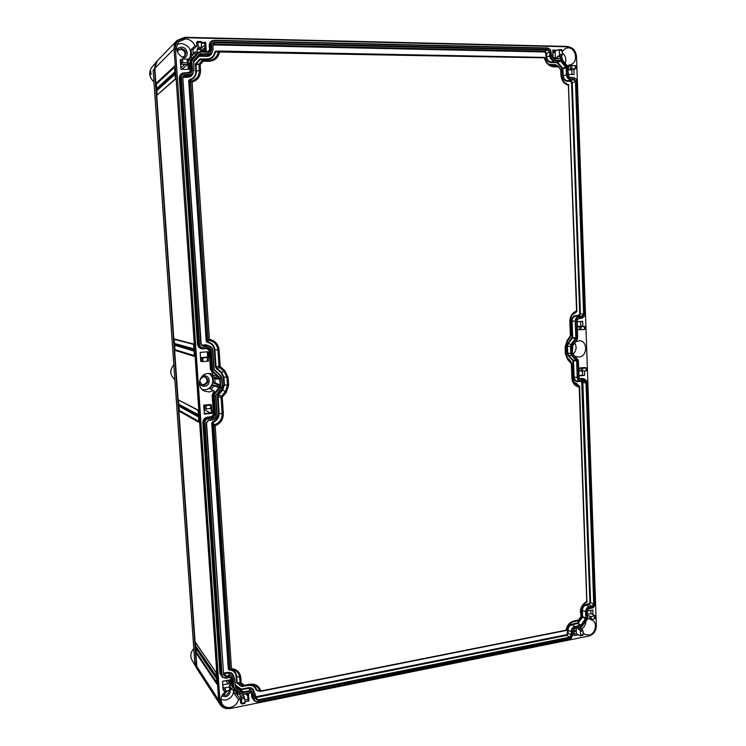 <?xml version="1.0" encoding="UTF-8"?>
<svg xmlns="http://www.w3.org/2000/svg" width="746" height="746" viewBox="0 0 746 746"><rect width="100%" height="100%" fill="white"/><g stroke="black" fill="none" stroke-linecap="round" stroke-linejoin="round"><path stroke-width="1.12" d="M552.161 57.554L550.455 49.46L548.096 48.257L215.165 40.601C212.703 40.797 211.435 42.186 211.351 44.751L211.622 48.882C211.556 50.952 210.531 52.071 208.544 52.248L200.749 52.099L198.697 52.957L192.617 59.568L191.89 61.732L192.431 69.816C192.365 71.896 191.33 73.024 189.316 73.211L185.278 73.164C182.77 73.388 181.474 74.796 181.399 77.388L199.546 344.26C199.956 346.722 201.401 347.972 203.863 348.018L207.789 347.711C209.775 347.748 210.922 348.755 211.258 350.723L212.526 369.68L213.515 371.676L220.359 378.194L220.499 387.239L214.988 393.757L214.279 395.902L215.538 414.711C215.482 416.697 214.475 417.881 212.535 418.282L208.647 418.683C206.232 419.177 204.982 420.66 204.908 423.131L222.019 674.934C222.42 677.228 223.809 678.263 226.187 678.039L222.159 676.846L220.62 673.731L203.527 422.702L204.273 423.085L221.394 674.757L222.159 676.846M552.366 57.834L554.297 58.831L559.976 58.654L561.897 59.605L567.342 65.862M568.816 76.54L567.268 65.769L562.018 59.773L560.358 58.943M569.012 76.801L570.895 77.77L573.581 77.5L576.388 79.104M588.669 608.829L593.518 607.477L595.439 603.868L587.745 382.931L587.615 382.045L584.566 379.723L581.582 380.031L579.092 378.073L578.327 360.262L572.583 353.641L572.294 346.368L577.283 339.225L577.591 337.789L577.301 319.614L579.39 318.029L582.393 317.796L584.939 315.922L585.349 313.982L577.255 81.556L576.276 78.964L573.972 77.808M588.883 608.689L587.326 611.599L587.559 618.033L586.981 619.889L581.516 626.994M580.91 627.209L574.467 628.608L581.544 626.976M574.467 628.608L572.835 631.573L572.956 634.883L570.923 638.585M226.187 678.039L229.973 677.312C231.885 677.135 232.994 677.965 233.302 679.802L233.796 687.075L234.748 688.875L241.238 693.705L243.261 694.125L250.535 692.68C252.418 692.493 253.509 693.314 253.817 695.132L254.06 698.825C254.442 701.081 255.794 702.089 258.116 701.855L570.886 638.604M223.324 674.682L226.103 676.753L229.88 676.035C232.584 675.783 234.16 676.958 234.598 679.559L235.596 687.793L242.086 692.624L250.451 691.411C253.108 691.15 254.656 692.307 255.085 694.88L255.328 698.573L258.032 700.587L570.009 637.765L571.949 635.088L571.828 631.778C571.949 629.382 573.049 627.862 575.138 627.209L581.693 625.521L586.244 619.236L586.328 611.795C586.449 609.398 587.55 607.887 589.61 607.263L592.529 606.703L594.45 604.064L586.729 383.043L584.603 380.898L581.628 381.206C579.493 381.187 578.281 379.966 577.982 377.541L577.385 360.971L572.229 355.199L571.511 353.436L571.259 346.461L571.846 344.577L576.565 337.882L575.968 321.2C576.098 318.71 577.217 317.255 579.353 316.845L582.346 316.602L584.323 314.066L576.201 81.547L574.019 79.048L570.942 79.011C568.75 78.731 567.492 77.304 567.184 74.721L566.531 66.618L561.3 60.64L554.343 60.081C552.115 59.783 550.837 58.328 550.52 55.726L550.389 52.071L548.142 49.516L215.258 42.009C213.617 42.149 212.769 43.072 212.722 44.788L212.983 48.91C212.899 51.838 211.444 53.423 208.638 53.656L199.742 53.982L193.662 60.594L193.811 69.835C193.727 72.772 192.254 74.367 189.419 74.628L185.372 74.581C183.702 74.74 182.845 75.672 182.789 77.397L200.888 344.158L203.77 346.666L207.696 346.349C210.503 346.414 212.134 347.832 212.591 350.611L213.86 369.568L220.704 376.096L221.693 378.082L222.215 385.962L221.506 388.097L215.613 395.772L216.872 414.571C216.788 417.378 215.37 419.056 212.629 419.625L208.74 420.026L206.241 422.991L223.586 674.337L206.53 422.851L208.591 420.399L212.479 419.989C215.501 419.364 217.049 417.518 217.151 414.44L215.892 395.65L221.665 388.321L222.485 385.85L221.963 377.97L220.825 375.676L214.139 369.466L212.871 350.527C212.629 348.345 211.491 346.862 209.458 346.079L202.679 346.041L200.888 344.158M182.789 77.397L201.187 344.074M556.889 65.536L555.854 64.753L549.755 64.939M566.82 83.934L567.389 84.298C563.771 82.619 561.775 79.533 561.393 75.038L561.225 69.816L558.25 66.273M572.387 314.775L575.035 312.919M571.035 362.024L567.305 358.173M577.628 384.638L576.9 383.696L573.87 382.791M572.378 622.071L576.658 621.073M217.823 51.222L215.79 51.185L214.689 52.108C213.888 56.37 211.351 58.636 207.09 58.887L199.881 59.083L195.527 63.83L195.713 71.308C195.704 75.738 193.634 78.507 189.521 79.598L188.673 80.801L206.232 341.304L207.211 342.386C211.36 343.16 213.72 345.65 214.307 349.855L215.435 366.771L216.321 368.552L221.17 372.758L223.324 377.112L223.837 384.936L222.289 389.617L218.056 394.634L217.422 396.555L218.541 413.331C218.522 417.546 216.526 420.399 212.563 421.891L211.743 423.131L228.313 669.05L229.255 669.983C233.265 670.262 235.54 672.379 236.1 676.324L236.836 683.01L241.499 686.488L248.278 685.453C252.297 684.959 254.936 686.534 256.195 690.181L257.342 690.526M212.983 48.91L213.002 44.956L213.626 43.24L215.109 42.662L547.797 50.085L549.653 52.201L549.793 55.857L546.678 56.976C547.042 59.885 548.469 61.508 550.958 61.843L557.56 62.226L562.773 68.175L563.277 75.859C563.631 78.74 565.039 80.335 567.492 80.652L570.55 80.68L572.266 82.638L580.416 313.907L578.877 315.894L575.884 316.127C573.506 316.593 572.238 318.216 572.098 321.004L572.695 337.602L568.116 343.897L567.417 346.135L567.669 353.072L568.527 355.171L573.525 360.57L574.112 377.056C574.345 379.369 575.446 380.73 577.423 381.15L580.491 381.551C578.56 381.131 577.479 379.789 577.255 377.523L576.667 360.952L571.622 355.46L570.793 353.427L570.541 346.452L571.222 344.279L575.837 337.882L575.241 321.2C575.38 318.467 576.621 316.863 578.961 316.407L581.964 316.173L583.596 314.066L575.464 81.659L571.576 82.713L579.735 313.926L578.598 315.39L575.614 315.623C572.965 316.136 571.567 317.936 571.417 321.022L572.014 337.621L567.547 343.552L566.727 346.144L566.988 353.082L567.986 355.516L572.844 360.579L573.432 377.056C573.805 380.068 575.315 381.579 577.963 381.607L579.633 381.439M213.272 49.077L211.808 53.022L208.488 54.299L207.015 55.689L210.391 54.393L211.808 53.022M193.811 69.835L193.848 61.088L199.947 54.458L208.488 54.299L208.638 53.656M194.109 69.984L192.617 73.975L187.908 76.53L191.302 75.225L192.617 73.975M183.106 77.547L183.74 75.803L189.279 75.262L189.419 74.628M554.343 60.081L553.989 60.64C551.536 60.314 550.138 58.72 549.793 55.857L550.52 55.726M213.002 44.891L544.552 51.95L545.848 53.423L545.979 57.06C546.38 60.286 547.956 62.086 550.725 62.45L553.989 60.64L560.684 61.069L566.195 67.774L566.447 74.842L562.587 75.933C562.969 79.132 564.526 80.904 567.249 81.249L570.308 81.277L571.576 82.713M570.942 79.011L570.587 79.561C568.172 79.244 566.792 77.677 566.447 74.842L567.184 74.721M567.249 81.249L570.587 79.561L573.655 79.589L575.464 81.659L576.201 81.547M594.45 604.064L593.732 603.943L586.002 383.015L584.584 381.253L580.491 381.551M581.666 381.514L589.918 602.376L593.732 603.943L592.147 606.125L589.228 606.685L586.179 605.043C583.866 605.743 582.635 607.44 582.505 610.107L582.533 617.147L578.001 623.404L571.772 624.878C569.431 625.596 568.191 627.302 568.06 629.988L568.182 633.279L566.662 635.378L255.524 697.566M586.328 611.795L585.619 611.664C585.75 609.034 586.962 607.375 589.228 606.685L589.61 607.263M589.918 602.376L588.818 603.887L585.908 604.447C583.344 605.22 581.983 607.095 581.833 610.06L585.619 611.664L585.843 618.108L581.069 625.101L574.765 626.621L571.501 624.262C568.909 625.064 567.538 626.957 567.389 629.932L567.51 633.223L566.391 634.762L255.477 696.848M571.828 631.778L571.119 631.648C571.25 629.009 572.471 627.33 574.765 626.621L575.138 627.209M567.389 629.932L571.119 631.648L571.24 634.958L569.636 637.177L257.808 699.888L255.887 699.151L255.328 694.526L253.034 690.087L248.595 688.409L240.669 689.686L235.288 685.677M250.451 691.411L250.227 690.712L254.591 692.363M254.144 691.701C253.481 688.698 251.579 687.364 248.418 687.7L250.227 690.712L242.189 691.99L235.484 686.926L234.85 679.214L232.696 674.888L228.136 673.097L223.548 673.806M229.88 676.035L229.665 675.335L234.151 677.088M233.796 676.547C233.153 673.461 231.213 672.071 227.968 672.388L229.665 675.335L225.889 676.053L223.884 675.251L223.586 674.337M215.79 51.185L215.902 51.651M218.475 51.092L215.305 52.145L218.345 51.493C217.31 57.05 214.027 59.997 208.488 60.333L207.211 59.363L200.366 59.41L196.011 64.156L196.329 71.252C196.319 75.971 194.119 78.917 189.736 80.083L189.353 80.708L192.104 81.995L191.237 81.118L190.836 81.659M214.689 52.108L215.305 52.145C214.447 56.687 211.743 59.093 207.211 59.363L207.09 58.887M556.339 65.312L557.868 66.04L550.968 65.499C547.806 64.193 545.783 61.648 544.906 57.871M574.401 313.721L574.7 313.134M570.457 361.381L567.948 358.957L565.841 353.763L565.589 346.787M577.395 384.516L579.222 386.186L574.672 383.836L572.331 377.877M256.195 690.181L257.435 690.47M242.217 686.637L244.035 686.087M241.499 686.488L251.309 684.847C255.664 685.024 258.48 687.15 259.757 691.206L566.345 630.417C567.221 625.698 569.72 622.77 573.842 621.623L578.085 620.793L578.215 620.122L578.113 620.784M236.836 683.01L237.256 682.711L241.918 686.189L250.432 684.893M236.501 682.357L240.184 683.327L243.765 686.003L244.455 685.285L244.147 686.078M229.255 669.983L230.766 669.442C235.969 669.796 238.944 672.538 239.662 677.666L240.184 683.327L241.191 682.851L244.455 685.285L249.602 684.287C255.169 683.578 258.909 685.723 260.802 690.693L260.046 691.505M228.313 669.05L229.404 669.591C233.666 669.889 236.09 672.146 236.687 676.352L237.088 682.385L240.016 683.01L241.191 682.851L240.846 677.722L236.1 676.324M211.743 423.131L212.414 423.131L213.794 425.304L215.174 425.798L214.326 424.828L213.934 425.388M212.563 421.891L228.975 669.125L230.309 669.031M217.422 396.555L218.028 396.536L219.147 413.312C219.119 417.807 217.002 420.847 212.778 422.441L214.326 424.828C219.501 422.898 222.094 419.196 222.121 413.704L218.541 413.331M218.056 394.634L218.531 395.007L218.028 396.536L221.058 397.627L222.121 413.704L223.334 413.685C223.334 419.522 220.611 423.56 215.174 425.798L231.474 668.668C236.986 669.227 240.109 672.249 240.846 677.722M216.321 368.552L216.741 368.179L221.599 372.385L223.921 377.094L224.443 384.917L222.765 389.99L218.531 395.007L221.571 396.089L221.058 397.627L222.271 397.599L223.334 413.685M215.435 366.771L216.741 368.179L219.678 367.638L223.977 371.368L226.924 377.355L227.446 385.206L225.32 391.641L221.571 396.089L222.522 396.825L222.271 397.599M207.211 342.386L208.647 340.297C214.055 341.286 217.133 344.512 217.897 349.995L218.97 366.202L219.678 367.638L220.536 366.892L224.835 370.622L228.136 377.317L228.649 385.169L226.271 392.377L222.522 396.825M206.232 341.304L207.351 341.882C211.771 342.703 214.288 345.351 214.913 349.837L216.042 366.752L220.182 366.165L220.536 366.892M188.673 80.801L189.353 80.708L206.903 341.286L208.05 339.85L209.374 339.327L208.647 340.297L208.181 339.812M189.521 79.598L191.237 81.118C196.599 79.71 199.294 76.129 199.313 70.357L195.713 71.308M195.266 64.604L198.921 64.426L199.313 70.357L200.553 70.236C200.562 76.381 197.746 80.298 192.104 81.995L209.374 339.327C215.081 340.577 218.326 344.111 219.11 349.958L220.182 366.165M195.527 63.83L200.17 64.538L200.553 70.236M199.881 59.083L202.39 60.389L199.051 64.035L200.17 64.538L203.22 61.209L202.753 60.239L203.22 61.209L208.731 61.293L208.488 60.333L202.753 60.239L200.618 58.775M550.539 65.331L550.968 65.499C547.834 64.212 545.82 61.657 544.916 57.834L219.511 52.015L218.345 51.493L218.83 51.045L219.511 52.015C218.233 57.88 214.634 60.967 208.731 61.293M215.771 51.679L218.764 51.036L544.356 57.395L218.242 51.483M561.393 74.982L561.225 69.816L558.222 66.217L558.083 66.888L553.793 66.823C549.121 66.385 546.025 63.522 544.496 58.253L544.459 57.405M573.245 313.805L576.583 311.819L568.396 85.398L568.499 84.634L568.872 85.119L568.396 85.398C563.92 83.822 561.421 80.335 560.908 74.917L560.731 69.91L558.027 66.077L556.208 65.21M578.411 620.513L580.892 617.147L580.798 612.046C580.929 607.356 582.971 604.046 586.906 602.134L579.595 386.67L579.129 387.127C574.784 386.13 572.368 383.071 571.874 377.961L571.361 363.731L567.827 359.796L565.375 353.837L565.123 346.862L567.119 340.484L570.354 335.914L569.832 321.573C569.953 316.351 572.154 312.844 576.425 311.035L576.91 311.306L568.443 84.606M569.832 321.573L570.317 321.498C570.289 317.852 571.604 315.008 574.252 312.956L576.779 311.688L574.607 313.227M570.429 337.117L570.298 321.517M571.361 363.731L571.837 363.628L571.324 362.37L571.1 363.097M580.351 612.382C580.472 607.384 582.607 603.784 586.757 601.593L579.166 386.12M250.124 684.931C253.547 685.182 255.757 686.917 256.773 690.115L259.757 691.206L565.944 630.221C567.025 625.213 569.758 622.108 574.15 620.914L578.215 620.122L580.985 616.849L580.817 612.121C580.966 607.384 583.008 604.046 586.934 602.125L587.214 601.63M574.15 620.914L573.861 621.614L578.402 620.579L580.985 616.849L580.798 612.177M260.438 691.421L566.345 630.426C567.286 625.68 569.785 622.742 573.861 621.614M185.278 73.164L182.444 73.668L180.756 77.519L198.902 344.251L198.166 344.083C198.464 346.312 199.686 347.701 201.84 348.251L202.539 348.382C200.404 347.832 199.191 346.461 198.902 344.251L199.546 344.26M175.385 48.49L219.939 700.643L221.32 704.858C223.502 707.907 226.579 709.11 230.57 708.458L588.986 636.002C593.611 634.538 596.063 631.144 596.334 625.819L576.518 56.547C575.837 50.756 573.021 47.511 568.079 46.812L185.344 37.729L178.163 40.601C176.149 42.746 175.226 45.375 175.385 48.49L219.557 700.056L221.32 704.858M577.022 321.787L582.701 321.33L582.878 326.263L584.845 326.431L580.966 326.795L581.069 329.695L584.472 329.406L584.37 326.515M581.069 329.695L577.777 329.657L577.199 326.729M584.323 367.517L579.138 368.03L579.241 370.967L585.918 370.883L586.291 367.899L584.323 367.517M578.775 371.014L579.241 370.967M584.444 371.032L584.594 375.341L578.952 375.919M207.351 357.474L208.582 357.371L208.199 351.748L200.152 352.401L200.534 358.043L207.351 357.474M208.171 357.782L208.414 361.073L203.052 361.586L200.767 361.418L200.534 358.043M203.966 408.528L203.742 405.181L210.521 404.509L211.379 405.031L206.045 405.693L206.269 408.967L203.966 408.528L204.348 414.114L212.34 413.303L211.556 407.773M200.749 52.099L198.52 52.434L196.301 54.57L194.827 53.348L195.331 51.847L197.261 51.884L197.093 49.395L200.571 49.469L201.513 48.602L201.392 42.485L197.904 42.401L198.212 47.129L201.7 47.194M201.373 42.298L205.682 42.391L206.241 50.868L200.655 50.765L200.571 49.469M197.904 42.401L197.606 41.422L196.618 42.186L196.869 45.954L194.93 45.916C193.065 41.608 189.894 39.268 185.428 38.904L178.667 41.841C174.834 48.63 176.55 54.01 183.814 57.974L183.889 59.083M182.546 59.055L180.271 59.913L180.513 63.513L182.798 62.673L187.405 62.739L187.162 59.13L182.546 59.055L182.798 62.673M187.405 62.739L188.346 62.906L187.554 63.624L188.813 63.643L189.204 69.425L180.914 69.322L180.513 63.513M188.151 60.044L189.736 60.072L189.605 58.076L191.032 57.47L192.496 58.701L190.51 62.477L191.051 70.525L190.333 72.586M214.261 391.342L213.16 392.638L213.701 393.049L214.792 391.762L213.365 390.578L209.234 392.004L204.227 391.044C196.179 387.37 199.079 373.839 207.985 373.494L212.265 374.156L213.533 372.841L212.274 371.76L213.03 371.965L211.883 369.662L210.614 350.713L208.367 348.168L202.539 348.382M234.309 689.006L233.451 690.078L232.043 689.789L231.922 687.998L230.439 688.288M225.395 691.132L224.052 690.992L223.082 689.724L222.504 681.275L230.272 679.774L230.617 684.987L229.442 685.21L230.327 686.562L225.171 687.887L225.395 691.132L229.693 690.292L229.479 687.047M241.779 703.273L245.033 702.62L244.753 698.405L241.499 699.049L241.676 704.01L240.548 702.648L240.324 699.282L238.515 699.645C237.293 703.758 234.626 706.35 230.495 707.413C226.812 708.001 224.005 706.854 222.084 703.963C219.874 698.797 221.348 694.451 226.504 690.917M238.356 692.018L237.508 693.09L238.161 694.33L239.97 693.976L240.119 696.205L243.355 695.561L243.28 694.405L248.483 693.37L248.977 700.951L244.977 701.753M580.668 627.377L580.705 628.542L578.169 629.046L579.94 630.128L580.472 631.358L580.612 635.107L583.158 634.594L583.018 630.846L580.472 631.358M574.168 628.794L578.131 628.011L578.169 629.046M576.182 628.402L576.369 633.68L578.374 634.79L574.271 635.611L574.028 628.906M583.092 632.739L584.901 634.426L588.958 635.079C595.588 634.1 597.975 622.537 592.054 620.038L590.496 619.469M587.354 611.049L592.828 609.995L592.986 614.592L594.944 615.674L591.177 616.569L591.28 619.432L594.581 618.788L594.487 615.926M587.531 618.527L588.025 618.434L587.475 615.664M575.548 356.719L579.082 356.97C587.55 356.579 587.913 340.838 579.446 340.698L575.408 341.827M566.512 64.893L565.944 64.231M567.594 66.235L568.415 66.254L568.527 69.387L575.362 68.725L575.25 65.583L571.762 65.527L571.874 68.669M568.051 69.378L568.527 69.387M568.079 70.059L573.87 69.471L574.047 74.516L568.228 74.432M570.942 65.564L570.914 64.557C578.504 62.263 576.08 47.585 568.116 47.828L565.664 48.285L562.167 51.558M560.078 58.654L560.013 56.631L557.318 56.575L557.365 57.712L553.019 57.628L552.739 50.141L557.094 50.234L558.987 49.59L559.584 54.598L562.279 54.654L562.13 50.514L559.435 50.458M560.833 58.831L561.803 59.503M217.608 376.441L216.471 377.774L217.151 379.155L218.876 378.996L217.608 376.441L213.375 375.107L212.302 376.376L209.188 373.466M219.249 384.6L217.524 384.759L217.03 386.241L218.336 387.361L219.249 384.6L215.1 382.866L213.477 383.015L213.142 378.063L217.151 379.155M570.233 47.203L567.025 46.42L184.831 37.3L177.054 40.424L157.574 60.529C155.588 62.655 154.674 65.247 154.842 68.306L155.905 83.487L174.527 66.152L174.928 72.045L156.287 88.895L156.362 89.977L175.012 73.229L175.413 79.123L156.735 95.385L173.818 338.87L193.559 343.999L193.941 349.632L174.182 344.055L174.256 345.09L194.016 350.76L194.408 356.374L174.62 350.266L178.089 399.735L198.082 410.067L198.464 415.634L178.453 404.864L178.518 405.889L198.539 416.744L198.921 422.301L178.881 411.009L195.079 641.896L216.042 672.332L216.405 677.648L195.424 646.81L195.489 647.789L216.48 678.711L216.844 684.017L195.834 652.703L196.795 666.439L218.634 700.056L174.079 48.91L175.049 48.826C174.89 45.72 175.814 43.091 177.818 40.955L178.163 40.601M219.939 700.643L218.634 700.056L220.117 704.588C222.187 707.562 225.152 708.914 228.994 708.653M196.795 666.439L198.175 670.635L220.117 704.588M177.054 40.424C174.9 42.727 173.911 45.562 174.079 48.91L154.842 68.306M198.846 421.359L179.301 410.412L178.881 411.009M195.424 646.81L195.592 642.744M195.834 652.703L196.002 648.656M156.716 88.242L155.905 83.487M156.287 88.895L174.9 71.784M157.164 94.742L156.362 89.977M156.735 95.385L175.385 78.852M174.322 339.365L174.182 344.055M194.035 351.142L174.256 345.09M174.751 345.584L174.62 350.266M198.091 410.365L178.089 399.735M178.583 400.266L178.453 404.864M198.548 417.033L178.518 405.889M179.021 406.421L179.301 410.412M216.293 676.1L195.825 646.139M216.732 682.459L196.235 652.032M156.874 90.574L175.077 74.32M156.418 84.084L174.592 67.261M216.48 678.711L195.555 648.004M196.179 652.06L195.937 648.554M195.769 646.167L195.517 642.651M179.236 410.431L178.956 406.384M178.807 404.285L178.518 400.229M174.984 349.697L174.685 345.566M174.545 343.486L174.256 339.346M157.108 94.789L156.809 90.564M156.651 88.298L156.352 84.074M201.709 47.791L204.852 44.909M205.019 47.408L201.327 50.775M205.243 50.849L204.74 43.231L201.429 43.165M247.56 693.556L247.942 699.459L248.977 700.951M229.404 679.942L229.647 683.541L222.756 684.875M180.569 64.296L187.945 64.398L188.281 69.415M592.986 614.592L590.944 613.557L587.428 614.247M557.094 50.234L555.052 50.952L555.304 57.675M244.865 700.074L247.942 699.459M245.033 702.62L244.809 703.292M243.355 695.561L244.753 698.405M587.932 615.581L591.177 616.569M588.025 618.434L591.28 619.432M585.908 621.381C585.722 624.784 584.249 627.33 581.47 628.999M234.085 689.276L234.291 693.668L235.997 693.332L235.867 691.393M191.825 58.253L190.864 56.659L190.165 57.871M193.223 53.479L192.962 49.628L191.135 49.59L191.48 54.831L195.331 51.847M237.508 693.09L234.449 689.117M234.151 689.192L238.161 694.33M238.515 699.645L234.291 693.668M233.61 689.882C233.582 695.104 230.98 698.498 225.805 700.074L220.993 699.589M232.043 689.789L230.812 688.213M218.336 387.361L214.102 385.887L211.109 389.421M204.908 423.131L204.273 423.085C204.357 420.334 205.747 418.683 208.442 418.133L212.33 417.732L214.904 414.664L213.645 395.865L214.466 393.384L220.247 386.055L219.716 378.175L213.03 371.965L213.515 371.676M217.03 386.241L212.871 384.833L209.635 388.657L213.365 390.578M202.231 389.626L204.768 389.766C212.89 389.393 215.855 377.308 208.777 373.457M213.375 375.107L209.943 373.532M212.302 376.376L216.471 377.774M213.477 383.015L217.524 384.759M212.871 384.833L214.102 385.887M214.811 378.511L215.1 382.866M205.001 376.907C208.237 380.227 207.696 382.829 203.369 384.703L201.896 384.572M233.796 687.075L233.162 686.898L232.183 678.319L229.815 677.499L226.029 678.217M230.822 677.489L231.698 685.76L234.263 688.978L240.753 693.808L243.093 694.293L250.367 692.847L252.68 693.621L253.183 694.946L252.335 693.892L252.577 697.575L253.379 699.711L254.218 700.755L257.948 702.014L570.643 638.744M254.06 698.825L253.426 698.638L253.183 694.946L253.817 695.132M251.318 692.838L251.906 697.491L253.426 698.638L254.218 700.755M580.565 627.395L581.293 627.134M592.566 607.831L588.65 608.839M592.212 608.037L593.266 607.636M587.662 382.241L585.023 379.294L580.668 379.546L579.027 377.746M578.364 360.43L572.555 353.436M572.378 345.799L577.357 339.057M577.171 319.941L579.036 318.421L582.029 318.178L585.041 315.689M575.091 356.252L575.819 356.364M580.705 628.542L582.486 629.615L583.018 630.846M583.158 634.594L582.691 635.247M578.374 634.79L580.341 635.806L580.612 635.107M574.215 634.109L576.369 633.68M568.89 76.633L570.513 77.463L573.581 77.5M552.264 57.684L553.914 58.533L559.976 58.654M550.623 49.656L547.713 47.968L214.951 40.275L212.284 41.151L209.924 45.543L210.195 49.665L209.533 51.651M200.543 51.763L209.952 51.39L210.969 49.031L210.698 44.909L211.351 44.751M192.617 59.568L192.095 59.372L198.166 52.761L198.697 52.957M191.955 58.374L190.817 59.615L192.095 59.372L191.246 61.881L189.82 62.571L190.361 70.618L188.635 72.856M185.083 72.81L190.724 72.353L191.787 69.956L191.246 61.881L191.89 61.732M196.301 54.57L192.132 57.908M568.415 66.254L571.762 65.527M573.87 69.471L575.362 68.725M571.94 74.488L571.79 70.115M567.212 65.695L570.914 64.557M565.272 63.466C566.559 59.167 565.543 55.624 562.214 52.854M562.279 54.654L561.813 55.885L560.013 56.631M559.09 49.609L561.682 49.646L562.13 50.514M557.318 56.575L559.118 55.838L559.584 54.598M555.052 50.952L552.767 50.905M194.827 53.348L190.864 56.659M189.689 58.048C192.244 50.29 189.437 45.422 181.287 43.436L177.128 44.424M194.93 45.916L191.135 49.59M189.605 58.076L188.067 59.26M187.162 59.13L188.104 59.307L188.318 62.869M187.945 64.398L188.813 63.643M181.884 69.331L187.526 64.398M180.821 67.942L184.896 64.352M178.229 50.066L180.597 49.329C184.691 50.439 185.913 52.863 184.271 56.593M196.869 45.954L192.962 49.628M197.093 49.395L198.212 47.129M197.671 41.45L201.094 41.506L201.392 42.485M204.74 43.231L205.682 42.391M573.031 354.163C576.453 350.797 577.003 347.002 574.672 342.778M240.324 699.282L235.997 693.332M240.119 696.205L241.499 699.049M230.309 686.656L230.542 689.798L229.693 690.292M222.868 686.488L223.837 687.747L225.171 687.887M229.647 683.541L230.617 684.987M225.842 680.632L228.062 683.849M227.586 680.296L229.628 683.233M222.951 694.022L224.369 694.004L227.922 690.637M590.944 613.557L590.832 610.387M246.171 693.827L247.719 696.046M584.594 375.341L578.933 375.452M582.878 326.263L577.19 326.403M585.824 368.011L582.43 368.347L582.533 371.228M579.138 368.03L582.43 368.347M577.665 326.692L580.966 326.795M580.808 326.095L580.649 321.498M582.533 375.089L582.402 371.238M204.311 413.592L211.416 412.864L211.118 408.472M200.515 357.66L207.658 357.064L207.304 351.823M211.351 405.069L211.594 408.323L206.269 408.967M203.742 405.181L206.045 405.693M207.658 357.064L208.582 357.371M211.416 412.864L212.34 413.303M193.876 348.858L174.611 343.477M198.389 414.701L178.872 404.267M194.342 355.59L175.04 349.688M197.97 670.309L196.385 665.796L154.478 68.669L157.387 60.715M153.219 71.364L153.135 70.18L154.478 68.669M150.375 73.267C150.58 70.739 150.748 70.544 150.897 72.679C151.065 75.159 150.897 75.346 150.375 73.267L150.925 73.183M196.385 665.796L194.743 662.019M174.583 375.247L174.433 373.112M209.458 346.079L206.036 345.361L207.696 346.349M210.391 346.498L205.877 344.764L201.97 345.072L203.77 346.666M205.877 344.764L206.036 345.361L202.017 345.678M201.97 345.072L201.467 345.034M550.725 62.45L557.01 62.673L562.223 68.623L562.587 75.933M581.833 610.06L581.973 616.737L577.432 622.994L571.501 624.262M248.418 687.7L241.191 689.117L235.232 684.837M227.968 672.388L223.502 673.069M219.995 374.958L214.326 370.016M183.096 77.351L187.833 77.22C190.342 77.127 192.058 75.915 192.981 73.584M193.587 62.132L199.182 56.239L206.931 56.379C209.412 56.304 211.109 55.111 212.023 52.807M555.854 64.753L548.683 64.212M566.158 83.3L565.16 82.974M570.429 360.85L566.634 357.008M576.9 383.696L573.264 381.7M257.333 690.815L257.846 690.712M544.552 51.95L544.785 51.334L546.548 53.33L546.678 56.976L545.979 57.06M545.848 53.423L550.389 52.071M213.515 44.807L213.598 44.107L544.785 51.334L548.142 49.516M213.086 44.163L215.258 42.009M206.931 56.379L207.015 55.689L199.266 55.549L199.182 56.239M198.874 55.624L200.842 53.516M187.833 77.22L187.908 76.53L183.889 76.493L183.814 77.174M183.236 76.586L185.372 74.581M224.201 673.106L226.103 676.753M240.893 689.052L242.086 692.624M241.191 689.117L243.177 692.847M255.962 696.829L258.032 700.587M566.391 634.762L570.009 637.765M567.51 633.223L571.949 635.088M577.208 623.143L580.873 626.071M577.432 622.994L581.693 625.521M581.973 616.737L586.244 619.236M582.057 616.466L586.561 618.229M585.908 604.447L586.179 605.043L589.088 604.493L588.818 603.887M582.16 382.53L582.84 382.53L590.59 602.423L589.088 604.493L592.529 606.703M582.458 381.43L582.84 382.53L586.729 383.043M573.432 377.056L577.982 377.541M572.844 360.579L577.385 360.971M572.732 360.318L577.003 360.029M567.986 355.516L572.229 355.199M566.988 353.082L571.511 353.436M566.727 346.144L571.259 346.461M567.547 343.552L571.846 344.577M571.921 337.891L576.248 338.889M572.014 337.621L576.565 337.882M571.417 321.022L575.968 321.2M575.614 315.623L579.353 316.845M578.598 315.39L582.346 316.602M579.735 313.926L584.323 314.066M570.308 81.277L574.019 79.048M562.325 68.902L566.932 67.653M562.223 68.623L566.531 66.618M557.01 62.673L561.3 60.64M556.758 62.552L560.405 60.193M193.662 60.594L193.848 61.088M199.742 53.982L199.919 54.486M235.596 687.793L235.363 686.637M550.809 64.66L553.411 65.965L553.793 66.823M222.289 389.617L226.271 392.377M223.837 384.936L228.649 385.169M223.324 377.112L228.136 377.317M221.17 372.758L224.835 370.622M214.307 349.855L219.11 349.958M560.908 74.917L561.412 75.01C561.813 79.552 563.799 82.647 567.389 84.298L566.979 84.121M568.555 84.652L566.345 83.739M570.354 335.914L570.839 335.831L570.298 321.489C570.317 317.824 571.632 314.98 574.252 312.956L573.879 313.236M570.14 336.595L570.42 337.145L567.38 341.062L565.589 346.75L567.408 341.034L570.839 335.831M567.119 340.484L567.408 341.034M565.123 346.862L565.608 346.769L565.86 353.744L565.375 353.837M567.622 358.584L567.827 359.796M571.874 377.961L572.35 377.849L571.818 363.638M579.428 386.279L577.227 384.274M259.664 691.197L257.09 690.432M249.602 684.287L249.49 685.033M214.261 424.763L213.794 425.304L230.178 668.985L230.691 669.451M208.582 340.344L208.05 339.85L190.696 81.659L191.172 81.09M222.019 674.934L219.949 673.657L222.672 677.387M181.399 77.388L180.056 78.078L198.166 344.083L197.485 344.102C198.016 347.198 199.835 348.783 202.949 348.839L206.866 348.531L209.169 350.536L210.437 369.429L213.048 373.233M184.579 72.838L184.262 72.828C181.091 73.117 179.46 74.898 179.366 78.162L197.485 344.102M179.366 78.162L180.056 78.078L182.444 73.668M199.723 51.847L196.879 53.022L195.75 54.253M190.817 59.615L189.82 62.571M213.16 392.638L212.19 395.557L213.459 414.31L211.454 416.688L207.575 417.089C204.516 417.713 202.949 419.578 202.847 422.702L219.949 673.657M231.698 685.76L234.207 689.117M238.263 692.139L240.333 693.491M251.906 697.491L254.591 701.156M582.412 378.446L585.023 379.294L582.412 378.446L579.456 378.754M578.029 318.794L581.675 318.206M213.841 40.396C210.848 40.75 209.309 42.494 209.225 45.646L209.495 49.758L208.087 51.912M231.204 678.524L231.875 678.599L232.36 685.844L233.74 688.455M231.708 677.872L233.302 679.802M202.847 422.702L203.527 422.702C203.611 419.933 205.01 418.264 207.733 417.704L207.575 417.089M211.454 416.688L211.612 417.303L207.733 417.704L208.647 418.683M213.459 414.31L214.13 414.31L211.612 417.303L212.535 418.282M212.19 395.557L212.871 395.557L214.13 414.31L215.538 414.711M214.988 393.757L213.701 393.049L212.871 395.557L214.279 395.902M220.499 387.239L219.072 386.493M220.359 378.194L218.792 377.868M220.881 386.083L219.324 385.729M219.828 377.131L218.447 377.159M211.789 372.151L212.274 371.76L211.118 369.429L210.437 369.429M209.169 350.536L209.85 350.527L211.118 369.429L212.526 369.68M207.994 348.121L209.85 350.527L211.258 350.723M199.369 383.183C200.422 385.318 202.147 386.335 204.525 386.241C211.211 385.878 210.475 374.94 203.817 375.788L202.203 376.198M203.649 376.795C199.173 378.847 198.725 381.504 202.306 384.768L204.208 385.048C208.731 382.922 209.132 380.255 205.439 377.038L203.695 376.795M234.748 688.875L234.263 688.978M241.238 693.705L240.753 693.808M584.566 379.723L582.682 378.977L579.968 379.257M581.582 380.031L580.164 379.369M251.663 693.808L252.335 693.892L252.176 693.174M582.486 629.615L579.94 630.128M574.075 630.137L576.294 631.414M574.094 630.668L576.313 631.871M211.622 48.882L209.495 49.758M192.431 69.816L190.361 70.618M196.879 53.022L197.429 53.339L198.52 52.434M209.225 45.646L209.924 45.543L212.284 41.151M570.354 65.676L570.466 68.819M563.034 60.902L561.421 56.043M561.514 58.841L560.013 56.705M559.118 55.838L561.813 55.885M552.851 53.087L555.099 52.211M552.833 52.584L555.089 51.782M181.157 59.232L181.409 62.841M183.824 58.02C189.512 56.64 187.498 47.007 181.539 47.166C179.273 47.222 177.707 48.294 176.83 50.364M182.21 57.274L184.7 56.258C186.873 52.462 185.773 49.898 181.39 48.555L178.592 49.646L177.445 52.127M198.026 48.537L201.513 48.602M572.452 350.713L572.807 345.193M244.39 696.969L241.145 697.613M223.837 687.747L224.052 690.992M221.842 695.934L225.581 696.745C228.91 695.673 230.439 693.472 230.169 690.153M222.448 694.787L225.255 695.319C227.726 694.563 228.957 692.941 228.929 690.442M589.825 616.476L589.927 619.339M203.257 50.812L205.131 49.087M579.586 326.832L579.689 329.741M581.05 368.347L581.153 371.238M210.708 408.519L210.484 405.255M207.519 361.204L207.295 357.912M202.828 358.276L203.052 361.586M204.684 405.665L204.908 408.957M201.467 358.294L201.69 361.624M205.448 413.47L204.264 412.902M210.475 412.958L204.04 409.563M153.937 81.901C149.135 77.332 148.435 72.465 151.82 67.289C148.445 72.427 149.153 77.286 153.937 81.864M150.813 71.541L150.897 72.716M193.792 648.684C190.622 652.321 189.997 656.088 191.918 659.977L197.559 669.675M194.818 663.157L153.135 70.18M174.872 379.593C169.827 375.061 169.473 370.109 173.827 364.747C169.454 370.091 169.808 375.042 174.872 379.593M570.438 361.344L571.837 363.619L572.35 377.849L574.373 383.491M567.687 358.667L565.86 353.744M198.539 416.846L198.902 422.171M195.144 642.11L216.042 672.444M216.042 672.398L216.387 677.489M216.48 678.776L216.825 683.868M175.012 73.369L175.394 79.02M174.527 66.291L174.909 71.942M241.695 704L244.921 703.357M595.038 618.527L594.935 615.692M205.439 377.038L203.677 376.805C199.219 378.865 198.762 381.523 202.306 384.768M580.379 635.788L582.878 635.284M575.856 68.8L575.744 65.676M561.682 49.656L559.034 49.59M188.337 62.888L188.095 59.307M177.455 52.155L178.592 49.646M182.173 57.255L184.7 56.258M201.094 41.506L197.634 41.431M230.542 689.798L230.327 686.6M586.393 370.781L586.291 367.909M584.948 329.331L584.845 326.431M211.594 408.323L211.37 405.05M208.414 361.073L208.19 357.754M174.163 339.327L193.578 344.4M193.55 344.111L193.923 349.51M198.082 410.169L198.445 415.503M194.016 350.862L194.389 356.252M151.82 67.289L156.763 61.386M150.888 72.698L150.99 74.348M193.783 648.6C190.603 652.228 189.978 656.023 191.918 659.977M194.771 662.607L174.527 374.716M174.452 373.69L153.154 70.749"/></g></svg>
